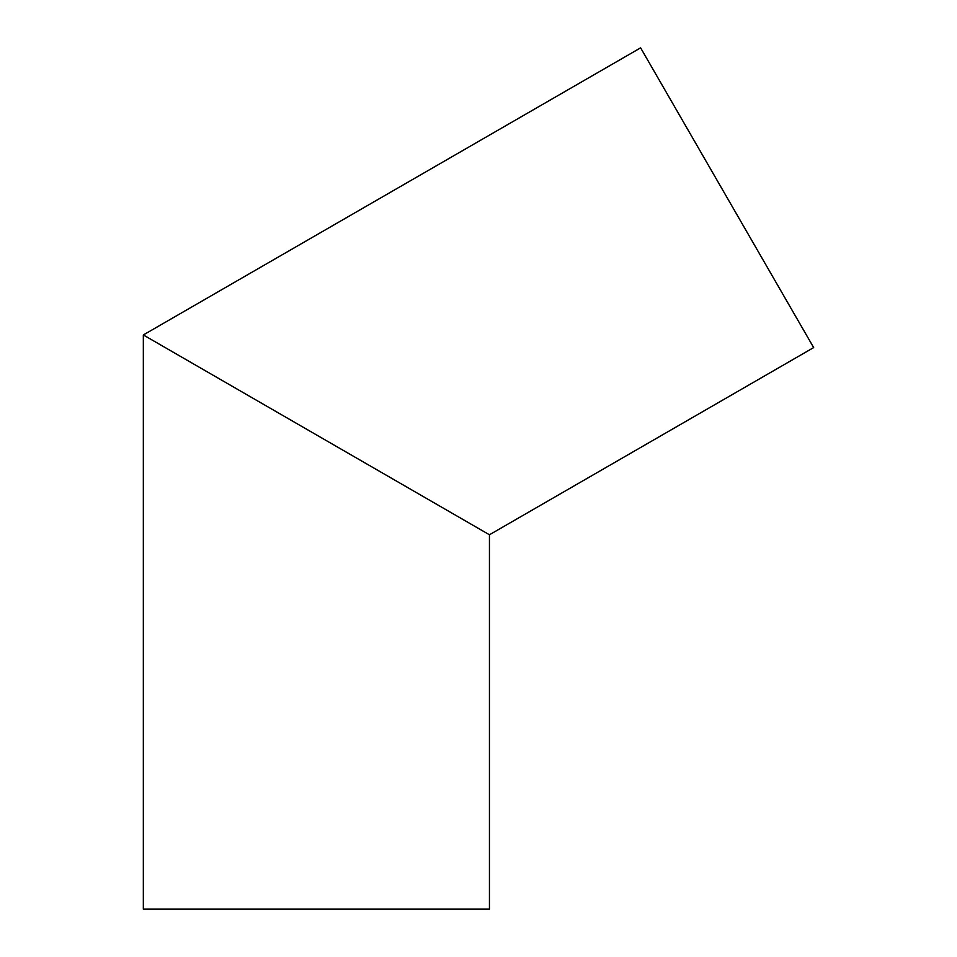 <?xml version="1.0" encoding="UTF-8"?>
<svg xmlns="http://www.w3.org/2000/svg" width="957" height="957" viewBox="0 0 957 957"><rect width="100%" height="100%" fill="white"/><g stroke="black" fill="none" stroke-linecap="round" stroke-linejoin="round"><path stroke-width="1.44" d="M174.868 353.157L316.384 434.861L143.335 334.95L640.616 47.85L813.665 347.582L489.446 534.772L316.384 434.861M143.335 334.95L143.335 909.15L489.446 909.15L489.446 534.772"/></g></svg>
